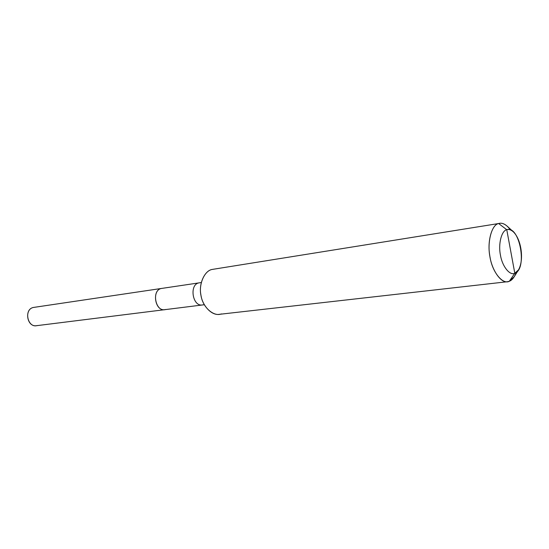 <?xml version="1.0" encoding="UTF-8"?>
<svg xmlns="http://www.w3.org/2000/svg" width="549" height="549" viewBox="0 0 549 549"><rect width="100%" height="100%" fill="white"/><g stroke="black" fill="none" stroke-linecap="round" stroke-linejoin="round"><path stroke-width="0.82" d="M165.585 309.499C155.779 312.806 151.085 290.668 161.152 288.5L198.608 282.941L161.152 288.5C151.757 290.469 154.942 311.276 164.7 309.684L36.392 325.708C26.901 327.211 24.129 309.334 33.269 307.481L161.152 288.5C151.757 290.469 154.942 311.276 164.7 309.684L165.585 309.499C155.779 312.806 151.085 290.668 161.152 288.5L33.269 307.481C23.47 309.512 27.683 328.522 37.263 325.536M34.512 307.296L198.608 282.941C189.206 284.931 192.507 306.596 202.272 304.99L203.164 304.805M507.523 281.712L219.326 314.33C211.489 315.792 202.073 305.258 200.859 294.655C198.642 283.593 204.736 270.63 212.154 269.442L498.643 223.532L506.768 229.722C519.608 224.905 527.713 269.092 514.804 273.251L506.768 229.722C501.532 230.573 498.067 244.216 500.462 255.161C502.177 266.34 509.932 275.962 514.804 273.251L509.328 281.253C502.822 284.945 492.364 272.256 490.065 257.323C486.86 242.713 491.602 224.562 498.643 223.532C492.007 224.575 487.135 240.963 489.742 255.409C491.424 269.202 500.544 283.263 507.523 281.712L509.328 281.253C512.107 280.216 514.413 277.279 516.252 272.434M164.7 309.684L202.272 304.99C192.507 306.596 189.206 284.931 198.608 282.941L201.27 282.509M214.185 269.12L212.154 269.442C204.29 270.643 198.258 284.965 201.126 296.124C202.972 307.577 213.932 317.013 221.357 313.904M518.482 269.888L514.235 276.737L509.328 281.253L514.804 273.251C509.932 275.962 502.177 266.34 500.462 255.161C498.067 244.216 501.532 230.573 506.768 229.722L514.804 273.251L518.482 269.888C524.226 260.048 521.426 239.453 513.267 231.767C510.913 229.729 508.745 229.05 506.768 229.722L498.643 223.532L212.154 269.442L498.643 223.532C501.299 222.661 504.202 223.587 507.345 226.312L513.267 231.767M510.44 229.914C506.727 224.918 503.09 222.722 499.542 223.326M202.272 304.99L204.31 304.736"/></g></svg>
